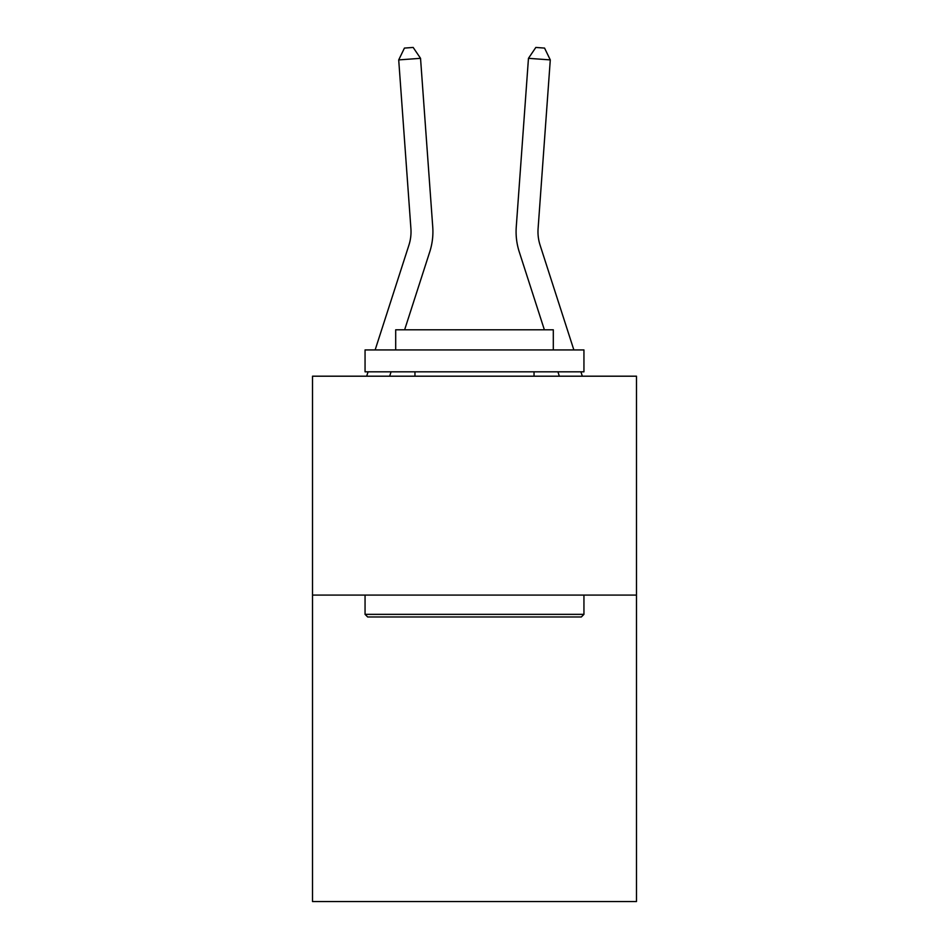 <?xml version="1.0" encoding="UTF-8"?>
<svg xmlns="http://www.w3.org/2000/svg" width="949" height="949" viewBox="0 0 949 949"><rect width="100%" height="100%" fill="white"/><g stroke="black" fill="none" stroke-linecap="round" stroke-linejoin="round"><path stroke-width="1.42" d="M636.482 595.094L636.482 901.55L312.518 901.55L312.518 376.195L636.482 376.195L636.482 595.094L312.518 595.094M375.14 349.932L408.912 245.162A43.784 43.784 -22.4 0 0 410.905 228.567L398.71 59.906L420.537 58.328L432.744 226.989A65.671 65.671 154.5 0 1 429.743 251.876L404.63 329.789M573.86 349.932L540.088 245.162A43.784 43.784 25.5 0 1 538.095 228.567L550.29 59.906L528.463 58.328L516.256 226.989A65.671 65.671 -154.5 0 0 519.257 251.876L544.37 329.789M367.678 616.98L365.057 614.359L583.943 614.359L581.322 616.98L367.678 616.98M583.943 349.932L583.943 371.818L365.057 371.818L365.057 349.932L583.943 349.932M395.697 349.932L395.697 329.789L553.303 329.789L553.303 349.932M583.943 595.094L583.943 614.359M365.057 595.094L365.057 614.359M534.038 371.818L534.038 376.195M414.962 371.818L414.962 376.195M391.071 371.818L389.671 376.195M408.912 245.162A43.784 43.784 -25.5 0 0 410.905 228.567M366.67 376.195L368.082 371.818M398.71 59.906L404.44 48.079L413.171 47.45L420.537 58.328M582.33 376.195L580.918 371.818M550.29 59.906L544.56 48.079L535.829 47.45L528.463 58.328L516.256 226.989M557.929 371.818L559.329 376.195"/></g></svg>
